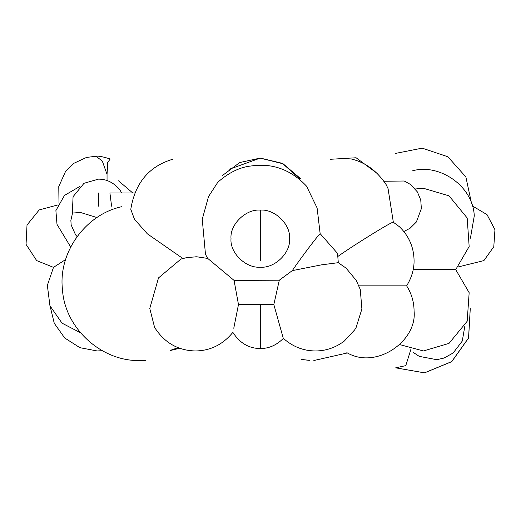 <?xml version="1.0" encoding="UTF-8"?>
<svg xmlns="http://www.w3.org/2000/svg" width="521" height="521" viewBox="0 0 521 521"><rect width="100%" height="100%" fill="white"/><g stroke="black" fill="none" stroke-linecap="round" stroke-linejoin="round"><path stroke-width="0.78" d="M196.678 256.801L187.098 257.517L180.976 259.041L158.501 277.908L149.774 308.497L154.587 327.383C164.362 342.701 177.961 350.561 195.388 350.959M238.475 304.544L234.059 280.389L279.302 280.207L292.294 270.627L321.281 264.883L338.253 262.688L346.048 268.1L356.247 280.402L360.258 289.468L361.9 308.973L356.103 327.546L354.671 329.884L344.277 341.086C335.557 347.637 325.938 350.926 315.426 350.959C303.32 350.88 292.594 346.647 283.261 338.259L273.838 304.544L238.475 304.544L233.766 328.269M260.292 304.544L260.292 348.523C248.94 348.49 239.797 343.105 232.867 332.372L232.867 332.372C222.903 344.57 210.412 350.77 195.395 350.959M292.294 270.627C299.985 259.178 317.589 235.805 320.148 233.649L317.107 207.977L306.556 186.199C290.692 169.091 273.844 166.036 266.114 165.457L257.042 165.268L248.914 166.245C238.449 167.853 228.081 173.187 217.817 182.233L208.517 196.586L202.246 219.25L205.482 254.385L207.736 258.429L234.059 280.389M145.483 360.343L140.156 360.525C101.452 361.75 64.663 328.08 62.455 289.435C58.105 252.62 85.535 214.313 121.953 206.661M172.425 159.335C148.941 166.427 135.056 183.086 130.784 209.305L134.483 219.302L147.352 233.825L182.845 258.481M80.495 332.782L62.012 323.144L49.951 305.781L47.352 285.365L53.494 267.358L65.594 259.582M102.227 350.685L97.16 350.959L79.895 347.676L64.689 337.973L54.256 323.274L50.133 306.25M279.302 280.207L273.838 304.544M346.836 352.652C376.325 370.04 417.301 340.916 414.078 311.083C414.026 301.952 411.538 293.538 406.627 285.84L358.858 285.84M399.789 344.602L423.417 350.959L449.024 343.385L467.181 321.249L469.16 292.698L455.725 269.618L469.16 246.531L467.181 217.98L449.024 195.844L423.417 188.27L415.276 188.98M413.199 269.618L455.725 269.618M413.537 352.587L419.242 356.371L436.8 359.692L444.107 358.031L453.159 352.978L462.27 341.079L464.81 326.315M410.926 349.272L405.787 365.625L395.686 367.826L424.55 372.847L451.642 361.698L468.62 337.829L470.268 308.575L468.542 338.051L451.831 361.548L424.491 372.854L395.68 367.839M70.687 247.019L56.997 224.362L55.89 210.588L64.467 195.427L80.045 186.323M260.292 267.182C274.769 268.458 290.868 252.763 289.559 238.644C290.868 224.525 274.769 208.836 260.292 210.106C245.808 208.836 229.709 224.525 231.018 238.644C229.709 252.763 245.808 268.458 260.292 267.182M411.994 170.999C437.907 162.91 472.918 184.981 474.279 215.863L470.417 238.208M134.679 192.991L109.918 192.991L111.592 206.192M320.148 233.649L337.549 253.414L338.305 262.76M337.947 256.397C354.801 244.447 393.101 220.826 393.342 222.239L399.555 226.85C409.024 236.104 413.863 247.358 414.078 260.598C414.156 269.272 411.675 277.686 406.627 285.84M351.063 158.938C365.241 162.259 376.93 170.816 386.139 184.61L388.054 188.595L393.342 222.239M309.246 360.343L301.281 359.51M301.294 359.425L309.337 360.33M300.467 178.56L282.656 163.405L260.292 158.078L229.487 169.208M300.044 179.081L282.838 163.724L260.292 158.15M119.928 189.931L121.667 192.991M107.02 174.281L102.298 161.054L95.968 156.241C98.515 155.831 103.249 156.756 110.178 159.003L107.697 162.48L107.013 174.997M132.783 192.991L118.514 180.813M72.471 213.056L80.521 212.483L96.971 217.557M72.608 212.731L70.869 220.455L71.162 224.955L75.591 234.854L77.115 236.573M395.634 153.382L422.186 148.146L447.839 156.743L465.865 176.925L471.538 203.379M377.256 173.46L356.103 157.765L330.575 159.276M403.873 231.539L410.112 228.224L416.357 222.018L421.352 208.641L420.76 200.077L417.386 191.923L410.574 184.506L404.244 181.002L383.938 181.262M458.376 266.908L483.898 260.598L493.791 246.72L494.95 229.715L487.024 214.626L472.371 205.925M53.494 267.358L36.678 260.598L26.05 244.382L27.014 225.013L39.192 209.93L57.922 204.916M178.071 347.663L170.862 350.184M260.292 260.598L260.292 210.106M98.391 206.199L98.391 192.991M207.736 258.429L196.984 256.807M196.892 256.807L195.688 256.781M283.457 338.292C276.592 345.195 268.869 348.601 260.292 348.523M347.416 352.938L313.85 360.525M179.641 348.249L170.387 350.509M222.597 175.414L239.725 162.539L260.292 158.078M107.046 180.572L107.046 174.997M119.973 189.898C113.767 182.617 106.577 179.035 98.391 179.152L84.011 183.288L73.07 196.678L72.328 213.428M95.968 156.241L86.46 157.453L74.008 163.236L65.503 171.546L58.775 186.551L58.984 202.825"/></g></svg>
